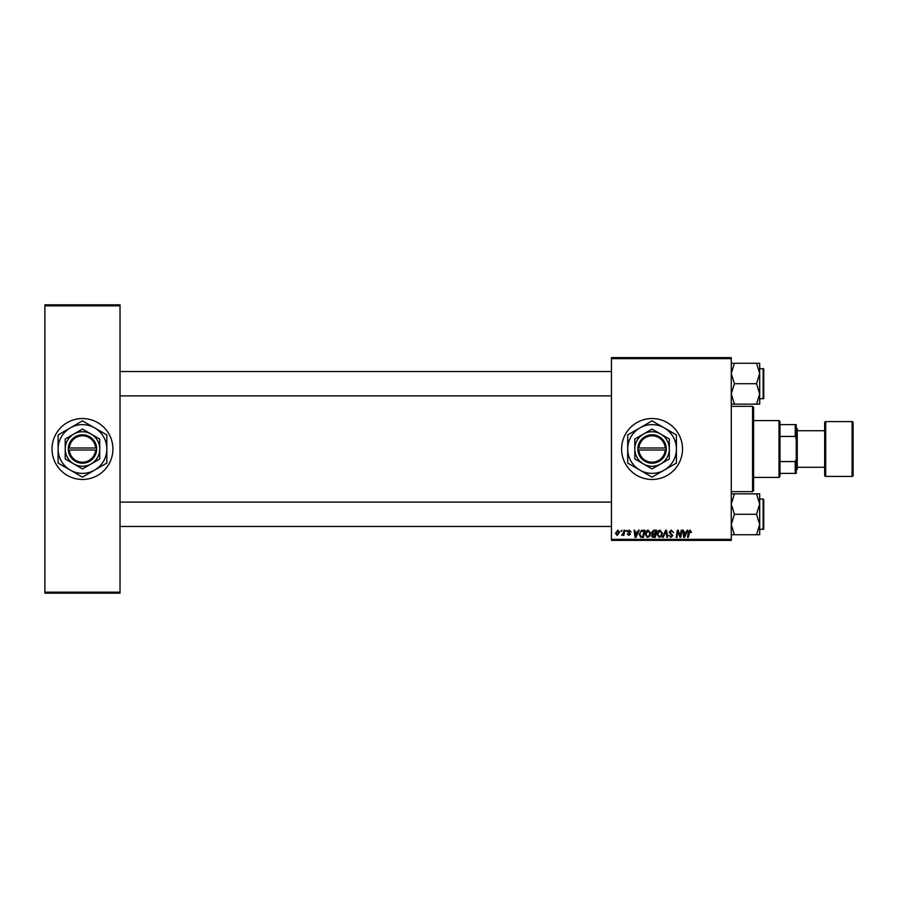 <?xml version="1.0" encoding="UTF-8"?>
<svg xmlns="http://www.w3.org/2000/svg" width="898" height="898" viewBox="0 0 898 898"><rect width="100%" height="100%" fill="white"/><g stroke="black" fill="none" stroke-linecap="round" stroke-linejoin="round"><path stroke-width="1.35" d="M652.06 418.535A30.465 30.465 0 0 0 621.607 449A30.465 30.465 0 0 0 652.06 479.465A30.465 30.465 0 0 0 682.525 449A30.465 30.465 0 0 0 652.06 418.535M82.47 418.535A30.465 30.465 0 0 0 52.005 449A30.465 30.465 0 0 0 82.47 479.465A30.465 30.465 0 0 0 112.924 449A30.465 30.465 0 0 0 82.47 418.535M611.448 357.617L731.264 357.617L731.264 358.639L611.448 358.639L611.448 357.617M637.569 532.166L638.444 530.224L639.241 530.224L635.941 537.33L635.032 537.33L634.067 530.224L634.807 530.224L635.043 532.166L637.569 532.166M651.6 532.435L653.654 530.224L656.494 530.224L655.293 537.33L652.487 537.217L651.51 535.601L652.487 533.872L651.6 532.435M690.113 530.134L691.505 532.346L690.764 532.447L690.068 530.965L688.25 537.33L687.498 537.33L688.373 532.121L690.113 530.134M680.46 534.568L681.223 530.224L681.975 530.224L680.751 537.33L679.977 537.33L677.945 531.302L676.957 537.33L676.205 537.33L677.406 530.224L678.192 530.224L680.235 536.252L680.46 534.568M669.145 532.222L671.367 530.134L673.567 532.536L671.322 530.965L669.874 532.155L672.838 535.545L670.84 537.431L668.774 535.208L670.873 536.6L672.097 535.578L669.145 532.222M662.5 537.33L665.609 530.224L666.552 530.224L667.629 537.33L666.888 537.33L665.957 531.246L663.296 537.33L662.5 537.33M656.865 534.265C656.853 532.009 657.886 530.628 659.963 530.134L662.398 533.21L661.433 536.353L659.323 537.431L656.865 534.265M611.448 539.361L731.264 539.361L731.264 540.383L611.448 540.383L611.448 358.639M731.264 539.361L731.264 358.639M615.512 533.322L617.813 530.134L619.575 532.188L617.24 535.489L615.512 533.322M686.207 532.166L687.082 530.224L687.879 530.224L684.579 537.33L683.681 537.33L682.705 530.224L683.445 530.224L683.681 532.166L686.207 532.166M645.056 534.265C645.033 532.009 646.066 530.628 648.143 530.134L650.59 533.21L649.613 536.353L647.503 537.431L645.056 534.265M641.441 530.392L644.685 530.224L643.484 537.33L640.802 537.24L639.23 534.422L641.441 530.392M629.352 530.134L631.114 531.975L629.318 530.785L628.342 531.571L630.463 534.018L628.914 535.489L627.231 533.917L628.948 534.838L629.734 534.13L627.601 531.627L629.352 530.134M625.962 531.246L626.871 530.224L626.714 531.246L625.962 531.246M620.967 531.246L621.887 530.224L621.73 531.246L620.967 531.246M623.616 532.289L623.987 530.224L624.739 530.224L623.863 535.399L623.122 535.399L623.302 534.321L621.607 535.298L623.616 532.289M44.9 304.826L120.029 304.826L120.029 305.836L44.9 305.836L44.9 304.826M120.029 592.164L120.029 593.174L44.9 593.174L44.9 592.164L120.029 592.164L120.029 305.836M44.9 592.164L44.9 305.836M617.274 534.838L618.834 532.267L617.813 530.785L616.253 533.333L617.274 534.838M660.849 535.803L661.669 533.176L659.907 530.965L657.605 534.344L659.345 536.6L660.849 535.803M684.826 535.107L685.803 532.997L683.793 532.997L684.231 536.555L684.826 535.107M654.687 536.499L655.057 534.288L652.655 534.579L652.251 535.578L654.687 536.499M655.203 533.457L655.607 531.055L653.497 531.1L652.341 532.458L655.203 533.457M649.03 535.803L649.849 533.176L648.098 530.965L645.785 534.344L647.525 536.6L649.03 535.803M636.177 535.107L637.165 532.997L635.144 532.997L635.593 536.555L636.177 535.107M642.867 536.499L643.787 531.055L642.845 531.055C640.88 531.234 639.926 532.379 639.971 534.467L640.869 536.387L642.867 536.499M752.58 406.356L753.602 407.366L753.602 490.634L752.58 491.644L752.58 406.356L731.264 406.356M752.58 491.644L731.264 491.644M611.448 395.895L120.029 395.895M611.448 371.525L120.029 371.525M759.686 524.499L759.686 504.07L756.531 514.285L759.686 524.499L756.531 534.725L759.686 534.725L759.686 524.499M763.749 499.67L763.143 499.052L763.749 499.67L763.749 528.911L763.143 529.517L763.143 499.052L759.686 499.052M731.264 534.725L734.418 534.725L731.264 524.499L734.418 514.285L756.531 514.285M734.418 534.725L756.531 534.725M734.418 514.285L731.264 504.07L734.418 493.855L756.531 493.855L759.686 504.07L759.686 493.855L756.531 493.855M734.418 493.855L731.264 493.855M120.029 502.105L611.448 502.105M120.029 526.475L611.448 526.475M731.264 404.145L734.418 404.145L731.264 393.93L734.418 383.715L731.264 373.501L734.418 363.275L756.531 363.275L759.686 373.501L756.531 383.715L759.686 393.93L756.531 404.145L759.686 404.145L759.686 363.275L756.531 363.275M763.749 369.089L763.749 398.33L763.143 398.948L763.143 368.483L763.749 369.089L759.686 368.483M734.418 404.145L756.531 404.145M734.418 383.715L756.531 383.715M734.418 363.275L731.264 363.275M778.981 420.567L779.992 421.589L779.992 476.411L778.981 477.433L778.981 420.567L753.602 420.567M779.992 424.631L796.245 424.631L796.245 473.369L795.224 473.369L795.224 461.561L796.245 459.159M779.992 461.561L795.224 461.561M796.245 438.841L795.224 436.439L795.224 424.631M779.992 436.439L795.224 436.439M779.992 473.369L795.224 473.369M852.09 476.411A1.01 1.01 0 0 0 853.1 475.401L853.1 422.599A1.01 1.01 0 0 0 852.09 421.589L825.689 421.589L825.689 476.411L852.09 476.411L852.09 421.589M825.689 476.411A1.01 1.01 0 0 1 824.667 475.401L824.667 422.599A1.01 1.01 0 0 1 825.689 421.589M796.245 427.684L797.256 428.694L797.256 469.306L796.245 470.316M797.256 467.274L824.667 467.274M797.256 430.726L824.667 430.726M638.905 450.01L666.282 450.01L666.282 447.99A14.211 14.211 0 0 0 652.06 434.789A14.211 14.211 0 0 0 637.883 447.99L637.849 450.01L638.905 450.01A13.201 13.201 0 0 0 652.06 462.201A13.201 13.201 0 0 0 665.227 450.01M637.849 450.01L637.883 450.01A14.211 14.211 0 0 0 652.06 463.211A14.211 14.211 0 0 0 666.249 450.01M669.324 439.032L652.06 429.064L634.807 439.032L634.807 458.968L652.06 468.936L669.324 458.968L669.324 439.032M634.807 439.032L634.807 458.968M664.251 470.103A24.369 24.369 0 0 0 664.251 427.897A24.369 24.369 0 0 0 627.702 449A24.369 24.369 0 0 0 664.251 470.103L676.43 463.065L676.43 434.935L652.06 420.859L627.702 434.935L627.702 463.065L652.06 477.141L664.251 470.103M660.692 463.952A17.264 17.264 0 0 0 660.692 434.048A17.264 17.264 0 0 0 634.807 449A17.264 17.264 0 0 0 660.692 463.952M637.883 447.99L665.227 447.99A13.201 13.201 0 0 0 652.06 435.799A13.201 13.201 0 0 0 638.905 447.99M666.282 447.99L665.227 447.99M69.303 450.01L96.681 450.01L96.647 447.99A14.211 14.211 0 0 0 82.47 434.789A14.211 14.211 0 0 0 68.293 447.99L68.248 450.01L69.303 450.01A13.201 13.201 0 0 0 82.47 462.201A13.201 13.201 0 0 0 95.626 450.01M68.293 450.01A14.211 14.211 0 0 0 82.47 463.211A14.211 14.211 0 0 0 96.647 450.01M99.723 439.032L82.47 429.064L65.206 439.032L65.206 458.968L82.47 468.936L91.102 463.952L99.723 458.968L99.723 439.032M65.206 439.032L65.206 458.968M94.649 470.103A24.369 24.369 0 0 0 94.649 427.897A24.369 24.369 0 0 0 58.101 449A24.369 24.369 0 0 0 94.649 470.103L106.84 463.065L106.84 434.935L82.47 420.859L58.101 434.935L58.101 463.065L82.47 477.141L94.649 470.103M91.102 463.952A17.264 17.264 0 0 0 91.102 434.048A17.264 17.264 0 0 0 65.206 449A17.264 17.264 0 0 0 91.102 463.952M96.647 447.99L68.293 447.99M95.626 447.99A13.201 13.201 0 0 0 82.47 435.799A13.201 13.201 0 0 0 69.303 447.99M763.749 528.911L759.686 529.517M763.749 398.33L759.686 398.948M778.981 477.433L753.602 477.433"/></g></svg>
